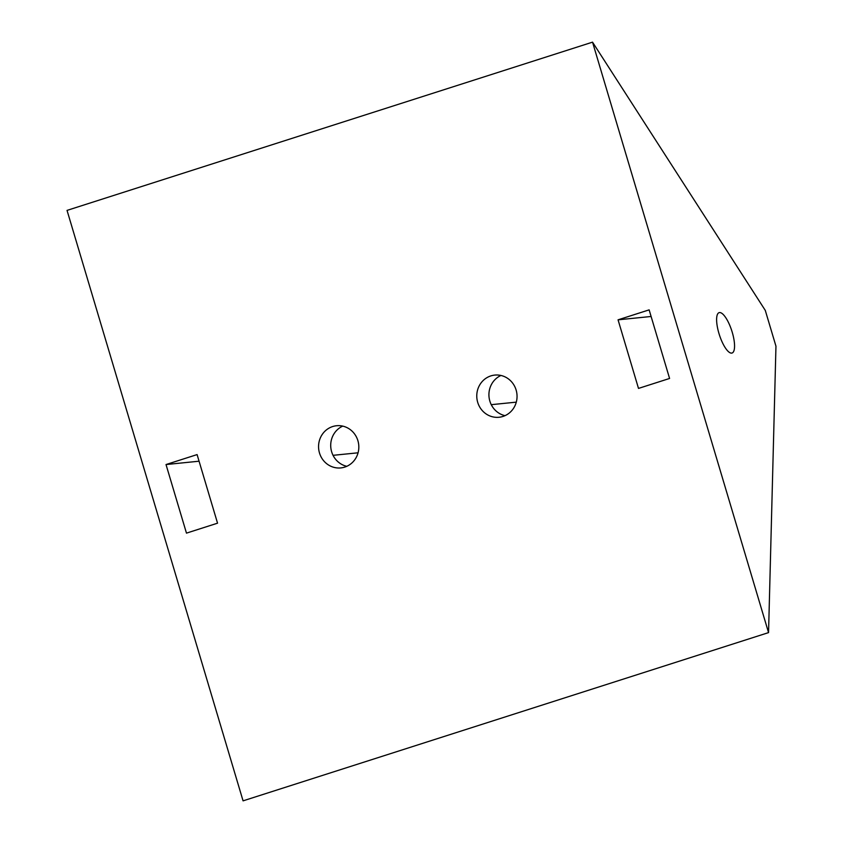 <?xml version="1.0" encoding="UTF-8"?>
<svg xmlns="http://www.w3.org/2000/svg" width="843" height="843" viewBox="0 0 843 843"><rect width="100%" height="100%" fill="white"/><g stroke="black" fill="none" stroke-linecap="round" stroke-linejoin="round"><path stroke-width="1.26" d="M592.534 42.15L765.286 310.403L775.96 346.188L768.553 632.608L592.534 42.15L67.04 210.392L243.069 800.85L768.553 632.608M166.018 464.546L197.093 454.588L217.547 523.176L186.472 533.134L166.018 464.546L199.074 461.205M319.486 452.976A21.201 20.127 -95.8 0 0 340.825 467.918A21.201 20.127 -95.8 0 0 358.718 444.809A21.201 20.127 -95.8 0 0 336.568 425.736A21.201 20.127 -95.8 0 0 319.486 452.976M477.696 402.322A21.201 20.127 -95.8 0 0 499.035 417.264A21.201 20.127 -95.8 0 0 516.938 394.155A21.201 20.127 -95.8 0 0 494.778 375.082A21.201 20.127 -95.8 0 0 477.696 402.322M618.056 319.824L649.131 309.866L669.584 378.454L638.499 388.412L618.056 319.824L651.102 316.483M719.543 312.553A21.201 6.523 -107.8 0 1 732.009 331.51A21.201 6.523 -107.8 0 1 732.051 353.027A21.201 6.523 -107.8 0 1 719.374 334.829A21.201 6.523 -107.8 0 1 719.121 312.648A21.201 6.523 -107.8 0 1 719.543 312.553M516.285 402.143L491.269 404.672M358.075 452.796L333.048 455.325M342.743 426.115A21.201 20.127 -95.8 0 0 331.636 451.753A21.201 20.127 -95.8 0 0 346.8 466.316M500.953 375.462A21.201 20.127 -95.8 0 0 489.846 401.099A21.201 20.127 -95.8 0 0 505.01 415.662"/></g></svg>
